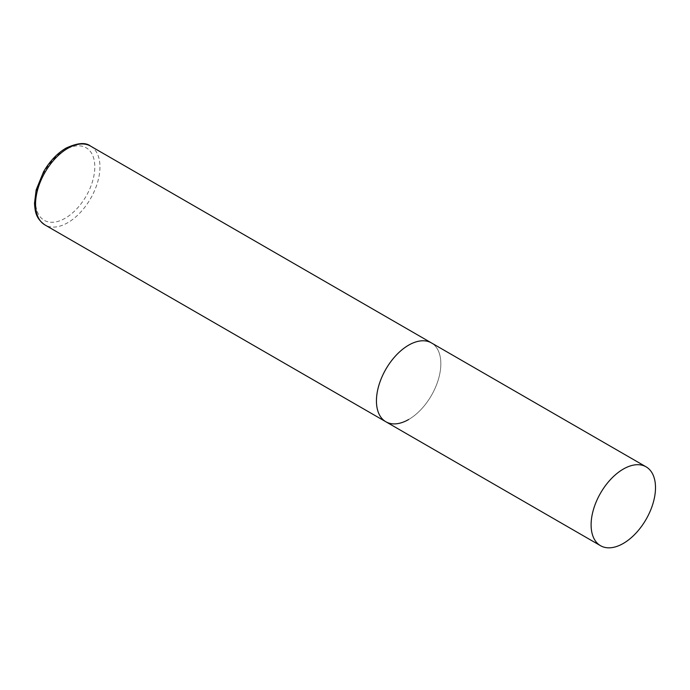 <?xml version="1.0" encoding="UTF-8"?>
<svg xmlns="http://www.w3.org/2000/svg" width="690" height="690" viewBox="0 0 690 690"><rect width="100%" height="100%" fill="white"/><g stroke="black" fill="none" stroke-linecap="round" stroke-linejoin="round"><path stroke-width="0.52" stroke-dasharray="3.45 2.59" d="M385.874 421.771A45.54 26.289 120 0 0 420.96 409.567A45.54 26.289 120 0 0 440.841 363.742A45.54 26.289 120 0 0 431.405 342.896A45.54 26.289 -60 0 1 438.392 379.388A45.54 26.289 -60 0 1 408.644 419.511M90.528 146.09A45.54 26.289 -60 0 1 97.506 182.583A45.54 26.289 -60 0 1 67.758 222.706A45.54 26.289 -60 0 1 44.988 224.966M65.188 218.247A41.892 24.184 -60 0 1 35.561 201.144A41.892 24.184 -60 0 1 65.188 149.834A41.892 24.184 -60 0 1 94.806 166.937A41.892 24.184 -60 0 1 65.188 218.247"/><path stroke-width="1.03" d="M408.644 419.511A45.54 26.289 -60 0 1 385.874 421.771A45.54 26.289 -60 0 1 378.896 385.279A45.54 26.289 -60 0 1 408.644 345.155A45.54 26.289 -60 0 1 431.405 342.896A45.54 26.289 120 0 0 396.319 355.1A45.54 26.289 120 0 0 376.438 400.925A45.54 26.289 120 0 0 385.874 421.771L44.988 224.966A45.54 26.289 -60 0 1 38.01 188.474A45.54 26.289 -60 0 1 67.758 148.35A45.54 26.289 -60 0 1 90.528 146.09C85.586 142.149 77.392 142.839 65.938 148.169C57.149 153.404 49.697 161.262 43.574 171.758L36.165 189.897L34.5 203.369C35.147 211.64 35.639 218.264 44.988 224.966M655.5 487.675A45.54 26.289 120 0 0 646.073 466.828A45.54 26.289 120 0 0 610.978 479.033A45.54 26.289 120 0 0 591.106 524.857A45.54 26.289 120 0 0 600.533 545.704A45.54 26.289 120 0 0 635.619 533.499A45.54 26.289 120 0 0 655.5 487.675M646.073 466.828L90.528 146.09M385.874 421.771L600.533 545.704"/></g></svg>
